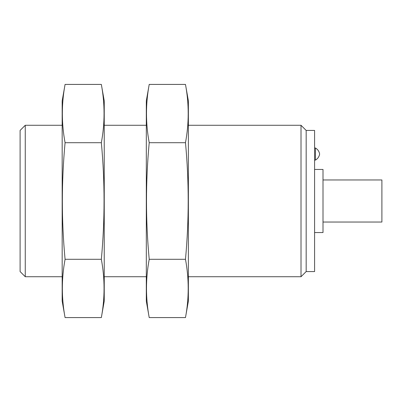 <?xml version="1.0" encoding="UTF-8"?>
<svg xmlns="http://www.w3.org/2000/svg" width="402" height="402" viewBox="0 0 402 402"><rect width="100%" height="100%" fill="white"/><g stroke="black" fill="none" stroke-linecap="round" stroke-linejoin="round"><path stroke-width="0.6" d="M25.261 276.727L25.261 125.273L20.1 130.434L20.1 271.566L25.261 276.727L62.169 276.727M188.377 125.273L301.013 125.273L301.013 276.727L188.377 276.727M301.013 125.273L306.173 130.434L306.173 271.566L301.013 276.727M306.173 130.434L314.59 130.434L314.59 271.566L306.173 271.566M314.59 169.448L323.002 169.448L323.002 232.552L314.59 232.552M323.002 179.965L381.9 179.965L381.9 222.035L323.002 222.035M315.429 147.991L315.429 160.107C317.761 158.735 319.163 156.715 319.635 154.051C319.163 151.383 317.761 149.363 315.429 147.991L314.59 147.991M101.339 317.585L104.239 301.128L104.239 100.872L101.339 84.415C104.962 103.842 104.962 123.273 101.339 142.705C104.962 181.362 104.962 220.226 101.339 259.295C104.962 278.727 104.962 298.158 101.339 317.585L65.074 317.585C61.446 298.158 61.446 278.727 65.074 259.295C61.446 220.638 61.446 181.774 65.074 142.705C61.446 123.273 61.446 103.842 65.074 84.415L101.339 84.415M65.074 317.585L62.169 301.128L62.169 100.872L65.074 84.415M65.074 142.705L101.339 142.705M65.074 259.295L101.339 259.295M185.478 317.585L188.377 301.128L188.377 100.872L185.478 84.415C189.101 103.842 189.101 123.273 185.478 142.705C189.101 181.362 189.101 220.226 185.478 259.295C189.101 278.727 189.101 298.158 185.478 317.585L149.212 317.585C145.584 298.158 145.584 278.727 149.212 259.295C145.589 220.638 145.589 181.774 149.212 142.705C145.584 123.273 145.584 103.842 149.212 84.415L185.478 84.415M149.212 317.585L146.308 301.128L146.308 100.872L149.212 84.415M149.212 142.705L185.478 142.705M149.212 259.295L185.478 259.295M104.239 276.727L146.308 276.727M25.261 125.273L62.169 125.273M104.239 125.273L146.308 125.273M314.59 160.107L315.429 160.107"/></g></svg>
